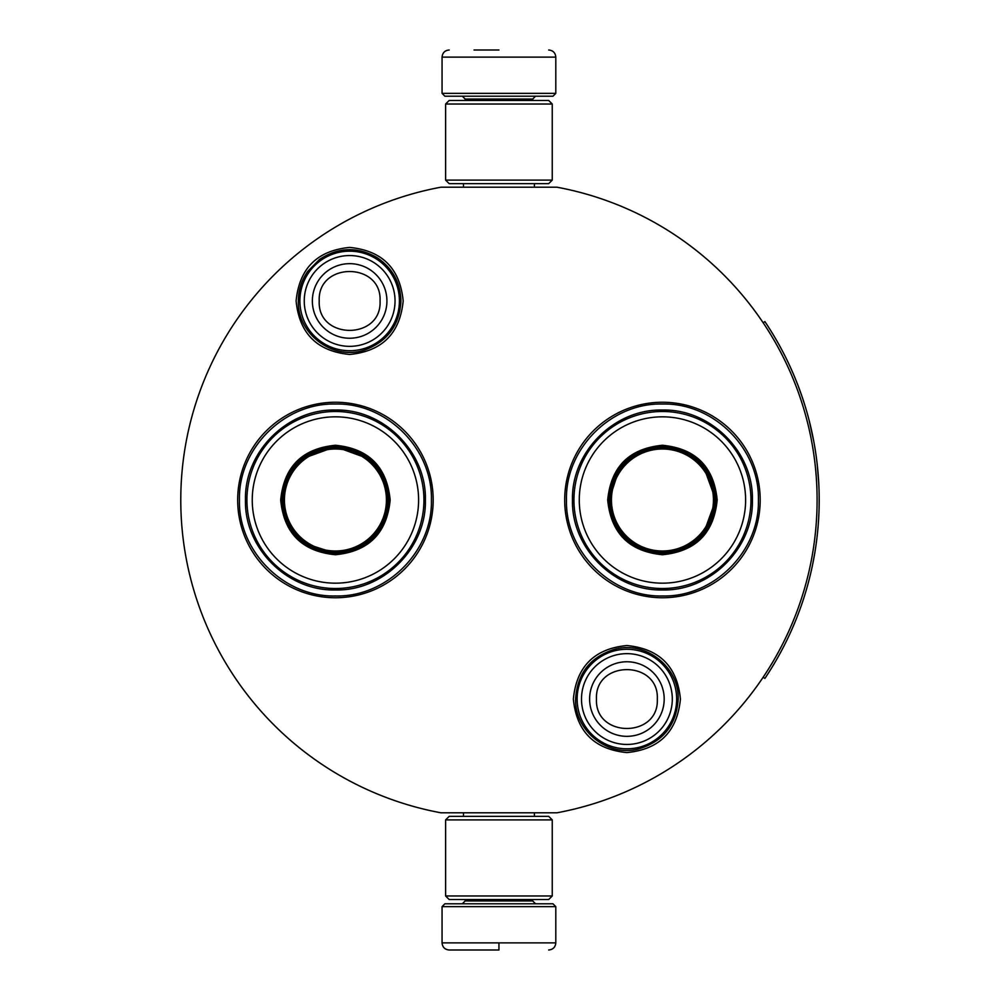 <?xml version="1.0" encoding="UTF-8"?>
<svg xmlns="http://www.w3.org/2000/svg" width="1000" height="1000" viewBox="0 0 1000 1000"><rect width="100%" height="100%" fill="white"/><g stroke="black" fill="none" stroke-linecap="round" stroke-linejoin="round"><path stroke-width="1.5" d="M498.938 812.8L505.65 812.8M349.65 247.413C382.163 250.588 400 268.438 403.175 300.95C400 333.462 382.163 351.3 349.65 354.475C317.125 351.3 299.288 333.462 296.112 300.95C299.288 268.438 317.125 250.588 349.65 247.413M626.9 645.525C659.412 648.7 677.25 666.538 680.425 699.05C677.25 731.562 659.412 749.412 626.9 752.588C594.375 749.412 576.538 731.562 573.362 699.05C576.538 666.538 594.375 648.7 626.9 645.525M662.438 597.75A97.75 97.75 0 0 1 564.688 500A97.75 97.75 0 0 1 662.438 402.25A97.75 97.75 0 0 1 760.188 500A97.75 97.75 0 0 1 662.438 597.75M335.425 597.75A97.75 97.75 0 0 1 237.675 500A97.75 97.75 0 0 1 335.425 402.25A97.75 97.75 0 0 1 433.175 500A97.75 97.75 0 0 1 335.425 597.75M440.938 187.2L556.938 187.2A318.125 318.125 0 0 1 556.938 812.8L440.938 812.8A318.125 318.125 0 0 1 440.938 187.2M498.938 187.2C450.875 187.2 450.875 187.2 498.938 187.2M662.438 404.025C713.725 402.713 759.725 448.713 758.413 500C759.725 551.287 713.725 597.288 662.438 595.975C611.163 597.288 565.15 551.287 566.475 500C565.15 448.713 611.163 402.713 662.438 404.025M335.425 595.975C284.137 597.288 238.137 551.287 239.45 500C238.137 448.713 284.137 402.713 335.425 404.025C386.712 402.713 432.713 448.713 431.4 500C432.713 551.287 386.712 597.288 335.425 595.975M577.137 699.05A49.763 49.763 0 0 1 626.9 649.287A49.763 49.763 0 0 1 676.663 699.05A49.763 49.763 0 0 1 626.9 748.812A49.763 49.763 0 0 1 577.137 699.05M581.5 699.05A45.4 45.4 0 0 1 626.9 653.65A45.4 45.4 0 0 1 672.3 699.05A45.4 45.4 0 0 1 626.9 744.45A45.4 45.4 0 0 1 581.5 699.05M299.887 300.95A49.763 49.763 0 0 1 349.65 251.188A49.763 49.763 0 0 1 399.412 300.95A49.763 49.763 0 0 1 349.65 350.712A49.763 49.763 0 0 1 299.887 300.95M304.25 300.95A45.4 45.4 0 0 1 349.65 255.55A45.4 45.4 0 0 1 395.037 300.95A45.4 45.4 0 0 1 349.65 346.35A45.4 45.4 0 0 1 304.25 300.95M442.062 906.637L444.9 903.787L552.962 903.787L555.8 906.637L442.062 906.637L442.062 942.887C442.488 947.212 444.85 949.575 449.175 950M498.938 950L449.175 950L498.938 950M498.938 949.75L498.938 943.438M555.8 93.362L442.062 93.362L444.9 96.213L552.962 96.213L555.8 93.362L555.8 57.112C555.388 52.787 553.013 50.425 548.7 50M498.938 50L474.05 50M552.25 104.025L445.613 104.025L449.175 100.475L548.7 100.475L552.25 104.025L552.25 180.1L548.7 183.65L449.175 183.65L445.613 180.1L552.25 180.1M445.613 895.975L552.25 895.975L548.7 899.525L449.175 899.525L445.613 895.975L445.613 819.9L552.25 819.9L548.7 816.35L449.175 816.35L445.613 819.9M335.425 445.262C368.675 448.5 386.925 466.75 390.163 500C386.925 533.25 368.675 551.5 335.425 554.738C302.175 551.5 283.925 533.25 280.688 500C283.925 466.75 302.175 448.5 335.425 445.262M369.738 459.188L335.425 446.688C367.812 449.85 385.588 467.612 388.75 500C385.588 532.388 367.812 550.15 335.425 553.312C303.05 550.15 285.275 532.388 282.113 500C285.275 467.612 303.05 449.85 335.425 446.688L301.112 459.188M335.425 411.488A88.513 88.513 0 0 0 246.925 500A88.513 88.513 0 0 0 335.425 588.513A88.513 88.513 0 0 0 423.938 500A88.513 88.513 0 0 0 335.425 411.488M335.425 416.825A83.175 83.175 0 0 0 252.25 500A83.175 83.175 0 0 0 335.425 583.175A83.175 83.175 0 0 0 418.6 500A83.175 83.175 0 0 0 335.425 416.825M304.088 543.138L335.425 553.312M335.425 589.963C287.35 591.188 244.237 548.075 245.463 500C244.237 451.925 287.35 408.812 335.425 410.037C383.5 408.812 426.625 451.925 425.387 500C426.625 548.075 383.5 591.188 335.425 589.963M335.425 449A51 51 0 0 0 284.425 500A51 51 0 0 0 335.425 551A51 51 0 0 0 386.425 500A51 51 0 0 0 335.425 449M335.425 447.575A52.425 52.425 0 0 1 387.85 500A52.425 52.425 0 0 1 335.425 552.425A52.425 52.425 0 0 1 283 500A52.425 52.425 0 0 1 335.425 447.575M717.175 500C713.938 533.25 695.688 551.5 662.438 554.738C629.188 551.5 610.95 533.25 607.7 500C610.95 466.75 629.188 448.5 662.438 445.262C695.688 448.5 713.938 466.75 717.175 500M703.25 534.312L715.763 500C712.6 532.388 694.825 550.15 662.438 553.312C630.062 550.15 612.288 532.388 609.125 500C612.288 467.612 630.062 449.85 662.438 446.688C694.825 449.85 712.6 467.612 715.763 500L703.25 465.688M750.95 500A88.513 88.513 0 0 0 662.438 411.488A88.513 88.513 0 0 0 573.938 500A88.513 88.513 0 0 0 662.438 588.513A88.513 88.513 0 0 0 750.95 500M745.612 500A83.175 83.175 0 0 0 662.438 416.825A83.175 83.175 0 0 0 579.275 500A83.175 83.175 0 0 0 662.438 583.175A83.175 83.175 0 0 0 745.612 500M619.312 468.663L609.125 500M572.475 500C571.25 451.925 614.375 408.812 662.438 410.037C710.512 408.812 753.637 451.925 752.4 500C753.637 548.075 710.512 591.188 662.438 589.963C614.375 591.188 571.25 548.075 572.475 500M713.438 500A51 51 0 0 1 662.438 551A51 51 0 0 1 611.45 500A51 51 0 0 1 662.438 449A51 51 0 0 1 713.438 500M714.875 500A52.425 52.425 0 0 1 662.438 552.425A52.425 52.425 0 0 1 610.013 500A52.425 52.425 0 0 1 662.438 447.575A52.425 52.425 0 0 1 714.875 500M763.112 322.762L764.887 321.575A320.262 320.262 180 0 1 764.887 678.425L763.112 677.237M802.125 603.162L802.925 600.788M797.35 616.263L798.475 613.312M799.55 610.438L800.512 607.788M801.375 605.337L801.888 603.837M810.987 572.062L810.4 574.525M812.9 563.188L813.487 560.188M814.338 555.575L814.638 553.837M812.725 564.025L814.725 553.3M813.037 562.487L812.887 563.25M808.825 580.812L808.413 582.413M815.212 550.35L815.85 546.163M816.325 542.8L816.75 539.538M816.375 542.388L816.125 544.237M815.55 548.175L815.75 546.862M814.525 554.5L814.9 552.3M813.838 558.337L813.587 559.663M812.638 564.487L812.025 567.4M811.7 568.9L811.375 570.363M817.25 464.762L818.737 482.987M818.825 484.562L819.013 489.387M819.075 491.138L818.95 487.4M819.062 490.613L819.075 491.425M818.75 483.212L818.688 482.013M818.612 480.688L818.45 478.162M818.075 473.312L818.025 472.612M818.25 475.387L818.438 478.088M818.763 516.538L818.863 514.45M817.837 529.5L818.112 526.325M818.562 520.15L818.763 516.512M817.7 530.938L817.763 530.3M818.938 512.712L819.062 509.075M818.975 511.788L818.913 513.425M818.4 522.55L818.225 524.938M816.663 459.837L816.888 461.613L816.663 459.837M809.212 420.675L813.863 441.8M814.15 443.375L814.912 447.837M816.475 458.35L815.925 454.325M814.15 443.413L813.95 442.262M810.9 427.562L809.963 423.688M809.887 423.375L809.25 420.812M797.537 384.225L795.812 379.875M801.9 396.188L798.012 385.45M797.288 383.587L796.737 382.2M801.438 394.825L800.938 393.413M805.075 405.962L802.163 396.95M806.162 409.55L805.725 408.113M812.675 435.688L812.262 433.738M817.05 463.025L816.6 459.312M817.537 467.5L817.3 465.262M818.25 475.45L818.088 473.462M819.175 503.125L819.188 499.375M803.425 599.263L803.888 597.837M799.5 610.575L800.188 608.7M797.65 615.487L799.675 610.112M801.762 604.237L802.8 601.163M801.025 606.35L801.675 604.475M814.262 555.975L814.438 554.987M815.337 549.575L815.45 548.837M814.225 556.225L814.475 554.75M796.188 619.2L796.65 618.038M792.325 628.4L795.438 621.05M814.663 553.7L813.875 558.162M813.35 560.9L812.65 564.412M815.413 450.925L814.938 447.925M795.25 378.488L794.775 377.337M812.412 565.525L812.675 564.312M664.188 699.05A37.287 37.287 180 0 0 626.9 661.762A37.287 37.287 180 0 0 589.612 699.05A37.287 37.287 0 0 0 626.9 736.338A37.287 37.287 0 0 0 664.188 699.05M657.312 699.05C659.212 659.812 594.575 659.812 596.475 699.05C594.575 738.288 659.212 738.288 657.312 699.05M386.925 300.95A37.287 37.287 180 0 0 349.65 263.663A37.287 37.287 180 0 0 312.362 300.95A37.287 37.287 0 0 0 349.65 338.237A37.287 37.287 0 0 0 386.925 300.95M380.062 300.95C381.962 261.712 317.325 261.712 319.225 300.95C317.325 340.188 381.962 340.188 380.062 300.95M465.163 899.525L465.163 900.95L532.7 900.95L535.55 903.787M555.8 906.637L555.8 942.887L442.062 942.887M532.7 100.475L532.7 99.05L465.163 99.05L462.325 96.213M442.062 93.362L442.062 57.112L555.8 57.112M400.938 300.95C400.387 282.45 392.45 268.012 377.125 257.638C357.55 246.475 338.338 247.075 319.5 259.45L307.675 271.45C301.537 280.325 298.425 290.163 298.35 300.95C297.1 334.162 333.35 360.938 364.725 349.975C387.5 341.538 399.575 325.2 400.938 300.95M678.188 699.05C679.275 667.412 646.35 641.025 615.712 649C590.688 656.338 577.312 673.025 575.6 699.05C574.55 730.387 606.838 756.675 637.3 749.275C662.763 742.175 676.4 725.438 678.188 699.05M463.462 812.8L463.462 816.35M534.412 812.8L534.412 816.35M532.7 899.525L532.7 900.95M465.163 900.95L462.325 903.787M555.8 942.887C555.388 947.212 553.013 949.575 548.7 950M463.462 187.2L463.462 183.65M534.412 187.2L534.412 183.65M465.163 100.475L465.163 99.05M532.7 99.05L535.55 96.213M442.062 57.112C442.488 52.787 444.85 50.425 449.175 50M445.613 104.025L445.613 180.1M552.25 895.975L552.25 819.9"/></g></svg>
